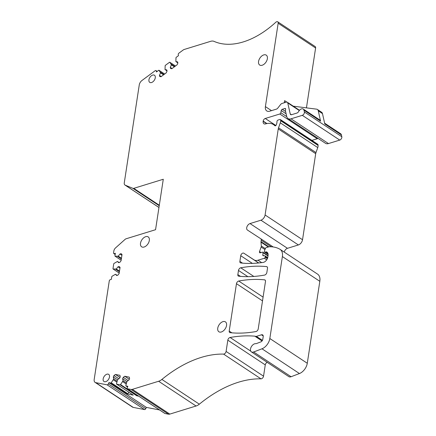 <?xml version="1.0" encoding="UTF-8"?>
<svg xmlns="http://www.w3.org/2000/svg" width="436" height="436" viewBox="0 0 436 436"><rect width="100%" height="100%" fill="white"/><g stroke="black" fill="none" stroke-linecap="round" stroke-linejoin="round"><path stroke-width="0.65" d="M155.559 229.707L163.282 179.256L133.759 188.352A2.371 1.461 -56.5 0 1 132.92 188.347L125.181 185.147A3.559 2.191 -56.5 0 1 124.947 185.028A3.559 2.191 -56.5 0 1 124.271 182.869L139.258 84.938A4.747 2.921 -56.5 0 1 142.016 80.447L155.156 70.725A1.188 0.73 -56.5 0 1 156.001 70.588A1.188 0.73 -56.5 0 1 156.219 70.932L156.448 71.956L158.65 70.327A0.474 0.294 -56.5 0 1 159.036 70.316L160.573 72.872L159.445 75.341L159.707 76.491L160.982 76.736L166.225 72.861L167.043 71.063L166.786 69.913L165.031 69.575L165.151 65.792A0.474 0.294 -56.5 0 1 165.429 65.313L169.484 62.315A0.474 0.294 -56.5 0 1 169.866 62.304L171.408 64.86L170.28 67.329L170.536 68.479L171.817 68.725L177.06 64.85L177.877 63.051L177.621 61.901L175.866 61.563L175.986 57.781A0.474 0.294 -56.5 0 1 176.264 57.301L178.466 55.672L178.237 54.647A1.188 0.73 -56.5 0 1 178.918 53.154L182.984 50.145A4.747 2.921 -56.5 0 1 184.379 49.415L210.643 41.322A9.494 5.842 -56.5 0 1 214.081 41.387A80.693 49.682 -56.5 0 0 248.656 39.998A80.693 49.682 -56.5 0 0 275.765 22.291A2.371 1.461 -56.5 0 1 277.71 21.8A2.371 1.461 -56.5 0 1 278.163 23.244L265.404 106.613A7.118 4.382 -56.5 0 0 266.756 110.929A7.118 4.382 -56.5 0 0 269.731 111.191L276.424 109.131A2.371 1.461 -56.5 0 0 277.776 108.123L280.631 104.482A2.371 1.461 -56.5 0 1 281.983 103.474L286.316 102.138A2.371 1.461 -56.5 0 1 287.308 102.226A2.371 1.461 -56.5 0 1 287.749 102.918L290.207 113.91A2.371 1.461 -56.5 0 0 290.649 114.597A2.371 1.461 -56.5 0 0 291.64 114.684L296.932 113.055A2.371 1.461 -56.5 0 0 298.638 111.507A4.033 2.485 -56.5 0 1 303.227 109.027A4.033 2.485 -56.5 0 1 303.974 110.194L304.372 111.981A2.371 1.461 -56.5 0 1 302.306 115.338L291.008 118.821A7.118 4.382 -56.5 0 1 288.033 118.559A7.118 4.382 -56.5 0 1 286.714 116.494L285.487 111.006A2.371 1.461 -56.5 0 1 285.476 110.254L285.629 109.245A1.188 0.73 -56.5 0 0 285.406 108.531A1.188 0.73 -56.5 0 0 284.91 108.488L282.266 109.3A1.188 0.73 -56.5 0 0 281.236 110.564L280.833 112.733A1.188 0.73 -56.5 0 1 279.803 113.998L265.262 118.478A2.371 1.461 -56.5 0 0 263.186 121.088L263.148 121.339A3.984 2.453 -56.5 0 0 263.911 123.753A3.984 2.453 -56.5 0 0 265.573 123.9A18.988 11.69 -56.5 0 1 273.508 124.598A18.988 11.69 -56.5 0 1 274.805 125.693A1.188 0.73 -56.5 0 0 274.887 125.759A1.188 0.73 -56.5 0 0 276.331 124.816A7.597 4.676 -56.5 0 0 276.969 121.802L276.974 121.524A1.188 0.73 -56.5 0 1 278.026 120.064L279.858 119.497A1.188 0.73 -56.5 0 1 280.353 119.54A1.188 0.73 -56.5 0 1 280.588 120.004L280.642 120.696A4.747 2.921 -56.5 0 1 280.315 122.832L278.539 127.819A4.747 2.921 -56.5 0 0 278.255 128.925L265.088 214.981A4.747 2.921 -56.5 0 1 260.935 220.202L250.024 223.564A3.799 2.338 -56.5 0 0 247.005 226.649A3.799 2.338 -56.5 0 0 247.425 230.039A3.799 2.338 -56.5 0 0 247.43 230.045L260.777 238.754A2.371 1.461 -56.5 0 1 261.229 240.192L261.011 241.642A2.371 1.461 -56.5 0 0 260.99 242.16L261.295 245.975A2.371 1.461 -56.5 0 1 261.131 247.043L259.529 251.55A1.422 0.877 -56.5 0 0 259.714 252.744A1.422 0.877 -56.5 0 0 260.308 252.798L262.423 252.15A0.948 0.583 -56.5 0 1 262.815 252.182A0.948 0.583 -56.5 0 1 263.006 252.684L262.815 255.065A1.188 0.73 -56.5 0 0 263.05 255.698A1.188 0.73 -56.5 0 0 263.328 255.774L264.766 255.785A1.188 0.73 -56.5 0 1 265.039 255.867A1.188 0.73 -56.5 0 1 265.262 256.581L265.17 257.213A0.948 0.583 -56.5 0 1 264.336 258.254L257.998 260.21A9.494 5.842 -56.5 0 1 254.046 259.867L243.806 253.185A2.371 1.461 -56.5 0 0 241.996 253.567A2.371 1.461 -56.5 0 0 240.743 255.714L239.876 261.382A2.371 1.461 -56.5 0 0 240.329 262.821A2.371 1.461 -56.5 0 0 240.759 262.968A166.132 102.286 -56.5 0 0 263.202 262.407A4.747 2.921 -56.5 0 0 267.84 257.077L268.064 255.594A5.701 3.51 -56.5 0 0 266.979 252.144A5.701 3.51 -56.5 0 0 266.298 251.845A1.188 0.73 -56.5 0 0 265.944 251.861L265.05 252.139A1.188 0.73 -56.5 0 1 264.554 252.095A1.188 0.73 -56.5 0 1 264.407 251.071L265.393 248.46A0.948 0.583 -56.5 0 1 266.156 247.659L268.767 246.852A2.371 1.461 -56.5 0 1 269.148 246.787A45.093 27.762 -56.5 0 1 279.896 249.234A11.865 7.308 -56.5 0 1 280.114 249.37A11.865 7.308 -56.5 0 1 282.375 256.559L269.835 338.516A9.494 5.842 -56.5 0 1 261.992 348.795L253.627 351.983A4.747 2.921 -56.5 0 1 251.409 351.89A4.747 2.921 -56.5 0 1 250.656 348.326A4.747 2.921 -56.5 0 1 253.534 344.336A4.747 2.921 -56.5 0 1 255.779 343.666A2.371 1.461 -56.5 0 0 256.455 343.563L260.837 341.889A2.371 1.461 -56.5 0 0 262.794 339.322L263.208 336.63A2.85 1.755 -56.5 0 0 262.668 334.903A2.85 1.755 -56.5 0 0 261.475 334.799L256.379 336.369A2.371 1.461 -56.5 0 1 255.501 336.341A4.943 3.041 -56.5 0 0 254.788 336.156A172.879 106.439 -56.5 0 0 230.094 337.486A2.371 1.461 -56.5 0 0 227.821 340.145L226.099 351.427A2.371 1.461 -56.5 0 1 223.554 354.103A113.921 70.136 -56.5 0 0 200.031 357.787A113.921 70.136 -56.5 0 0 161.892 379.429A9.494 5.842 -56.5 0 1 158.622 381.26L132.364 389.353A4.747 2.921 -56.5 0 1 131.062 389.452L127.563 388.776A1.188 0.73 -56.5 0 1 127.388 388.71A1.188 0.73 -56.5 0 1 127.29 387.577L127.868 386.301L125.977 385.936A0.474 0.294 -56.5 0 1 125.824 385.588L126.903 381.511L128.942 380.001L129.596 378.573L129.274 377.129L124.756 376.257L123.274 377.353L122.62 378.78L123.066 380.77L120.554 384.574A0.474 0.294 -56.5 0 1 120.134 384.814L116.641 384.138A0.474 0.294 -56.5 0 1 116.488 383.789L117.573 379.707L119.611 378.203L120.265 376.769L119.938 375.325L115.426 374.459L113.943 375.554L113.289 376.982L113.736 378.971L111.224 382.775A0.474 0.294 -56.5 0 1 110.804 383.01L108.907 382.645L108.324 383.914A1.188 0.73 -56.5 0 1 107.093 384.83L95.773 382.65A4.747 2.921 -56.5 0 1 95.086 382.372A4.747 2.921 -56.5 0 1 94.181 379.494L109.262 280.964A1.188 0.73 -56.5 0 1 110.297 279.656L111.354 279.334L111.752 276.729A0.474 0.294 -56.5 0 1 112.057 276.261L115.486 274.266L116.674 275.525L117.862 275.16L119.11 273.595L120.058 267.393L119.192 266.478L118.003 266.843L116.292 268.996L113.164 269.023A0.474 0.294 -56.5 0 1 112.984 268.701L113.714 263.905A0.474 0.294 -56.5 0 1 114.019 263.442L117.448 261.447L118.636 262.706L119.824 262.341L121.072 260.772L122.02 254.57L121.154 253.654L119.965 254.025L118.254 256.177L115.126 256.205A0.474 0.294 -56.5 0 1 114.946 255.883L115.344 253.278L114.287 253.605A1.188 0.73 -56.5 0 1 113.791 253.561A1.188 0.73 -56.5 0 1 113.562 252.842L113.851 250.962A3.559 2.191 -56.5 0 1 115.584 247.871L125.116 239.353A2.371 1.461 -56.5 0 1 126.037 238.803L155.559 229.707M221.357 331.981A5.935 3.652 -56.5 0 0 226.071 327.163A5.935 3.652 -56.5 0 0 225.417 321.866A5.935 3.652 -56.5 0 0 222.938 321.643A5.935 3.652 -56.5 0 0 218.223 326.466A5.935 3.652 -56.5 0 0 218.877 331.763A5.935 3.652 -56.5 0 0 221.357 331.981M151.532 82.529A4.273 2.632 -56.5 0 0 154.927 79.058A4.273 2.632 -56.5 0 0 154.458 75.243A4.273 2.632 -56.5 0 0 152.671 75.085A4.273 2.632 -56.5 0 0 149.275 78.556A4.273 2.632 -56.5 0 0 149.744 82.371A4.273 2.632 -56.5 0 0 151.532 82.529M238.726 281.029A2.371 1.461 -56.5 0 0 236.465 283.683L229.211 331.077A2.371 1.461 -56.5 0 0 229.663 332.51A2.371 1.461 -56.5 0 0 230.094 332.663A166.132 102.286 -56.5 0 0 255.954 331.54A2.371 1.461 -56.5 0 0 258.226 328.886L265.486 281.449A2.371 1.461 -56.5 0 0 265.034 280.01A2.371 1.461 -56.5 0 0 264.598 279.858A166.132 102.286 -56.5 0 0 238.726 281.029L263.088 297.123M240.754 267.797A2.371 1.461 -56.5 0 0 238.487 270.451L237.849 274.615A2.371 1.461 -56.5 0 0 238.301 276.053A2.371 1.461 -56.5 0 0 238.732 276.201A166.132 102.286 -56.5 0 0 264.598 275.078A2.371 1.461 -56.5 0 0 266.865 272.424L267.508 268.211A2.371 1.461 -56.5 0 0 267.055 266.778A2.371 1.461 -56.5 0 0 266.625 266.625A166.132 102.286 -56.5 0 0 240.754 267.797L253.839 276.446M106.896 374.208A4.273 2.632 -56.5 0 0 103.501 377.68A4.273 2.632 -56.5 0 0 103.975 381.495A4.273 2.632 -56.5 0 0 105.757 381.653A4.273 2.632 -56.5 0 0 109.153 378.175A4.273 2.632 -56.5 0 0 108.684 374.366A4.273 2.632 -56.5 0 0 106.896 374.208M145.706 236.683A5.935 3.652 -56.5 0 0 140.992 241.506A5.935 3.652 -56.5 0 0 141.645 246.803A5.935 3.652 -56.5 0 0 144.125 247.021A5.935 3.652 -56.5 0 0 148.84 242.198A5.935 3.652 -56.5 0 0 148.185 236.901A5.935 3.652 -56.5 0 0 145.706 236.683M262.172 65.247A5.935 3.652 -56.5 0 0 266.887 60.424A5.935 3.652 -56.5 0 0 266.233 55.132A5.935 3.652 -56.5 0 0 263.753 54.909A5.935 3.652 -56.5 0 0 259.038 59.732A5.935 3.652 -56.5 0 0 259.692 65.029A5.935 3.652 -56.5 0 0 262.172 65.247M95.086 382.372L132.533 407.12A4.747 2.921 -56.5 0 0 133.22 407.393L95.773 382.65M159.494 409.927L146.354 407.393L145.771 408.663A1.188 0.73 -56.5 0 1 144.539 409.578L133.22 407.393M146.354 407.393L108.907 382.645M138.664 396.161L136.751 395.795A0.474 0.294 -56.5 0 0 137.171 395.556L137.356 395.294M133.138 395.038A0.474 0.294 -56.5 0 0 133.258 395.12L127.421 393.991A0.474 0.294 -56.5 0 0 127.841 393.757L128.909 392.264M164.704 413.323A1.188 0.73 -56.5 0 0 164.835 413.453A1.188 0.73 -56.5 0 0 165.004 413.524L127.563 388.776M267.208 362.327A2.371 1.461 -56.5 0 0 265.268 364.894L263.54 376.17A2.371 1.461 -56.5 0 1 261 378.851A113.921 70.136 -56.5 0 0 237.473 382.53A113.921 70.136 -56.5 0 0 199.339 404.177A9.494 5.842 -56.5 0 1 196.069 406.009L169.806 414.102A4.747 2.921 -56.5 0 1 168.509 414.2L165.004 413.524M251.409 351.89L288.855 376.633A4.747 2.921 -56.5 0 0 291.074 376.731L299.439 373.543A9.494 5.842 -56.5 0 0 307.282 363.264L319.822 281.307A11.865 7.308 -56.5 0 0 317.561 274.119L280.114 249.37M280.353 119.54L317.795 144.289A1.188 0.73 -56.5 0 1 318.035 144.752L318.089 145.439A4.747 2.921 -56.5 0 1 317.762 147.581L315.986 152.567A4.747 2.921 -56.5 0 0 315.702 153.674L302.535 239.729A4.747 2.921 -56.5 0 1 298.382 244.95L287.471 248.313A3.799 2.338 -56.5 0 0 284.228 252.09M317.888 138.288A1.188 0.73 -56.5 0 1 317.25 138.746L311.904 140.392M288.033 118.559L325.479 143.302A7.118 4.382 -56.5 0 0 328.455 143.569L291.008 118.821M324.624 123.17L340.674 133.776A4.033 2.485 -56.5 0 1 341.415 134.942L341.819 136.724A2.371 1.461 -56.5 0 1 339.753 140.087L328.455 143.569M303.227 109.027L319.844 120.009A4.033 2.485 -56.5 0 1 320.585 121.175L318.269 110.831A4.747 2.921 -56.5 0 0 317.392 109.452A4.747 2.921 -56.5 0 0 316.574 109.158L293.286 106.177M341.415 134.942L324.798 123.96L322.482 113.611A4.747 2.921 -56.5 0 0 321.605 112.237L317.392 109.452M306.443 107.861L315.604 47.993A2.371 1.461 -56.5 0 0 315.157 46.548L277.71 21.8M284.288 102.765L284.615 100.64A7.118 4.382 -56.5 0 0 284.61 102.667M121.355 258.908L117.551 256.39M121.453 258.286L118.254 256.177M121.911 255.305L119.965 254.025M119.126 262.554L117.448 261.447M119.393 271.726L115.589 269.214M119.491 271.11L116.292 268.996M119.949 268.124L118.003 266.843M117.164 275.378L115.486 274.266M116.848 382.127L113.349 379.816M117.055 381.162L113.736 378.971M117.535 379.789L113.289 376.982M118.826 378.78L113.943 375.554M119.955 377.451L115.426 374.459M126.178 383.931L122.68 381.614M126.386 382.966L123.066 380.77M126.871 381.587L122.62 378.78M128.162 380.579L123.274 377.353M129.285 379.249L124.756 376.257M177.834 62.866L175.866 61.563M172.089 68.523L170.28 67.329M174.384 66.828L171.408 64.86M174.798 66.523L171.255 64.179M167.004 70.877L165.031 69.575M161.255 76.534L159.445 75.341M163.549 74.839L160.573 72.872M163.963 74.534L160.421 72.191M159.304 205.231L133.759 188.352M115.202 254.21L114.287 253.605M144.539 409.578L107.093 384.83M145.771 408.663L108.324 383.914M127.557 386.983L125.977 385.936M136.751 395.795L120.134 384.814M133.258 395.12L116.641 384.138M127.421 393.991L110.804 383.01M168.509 414.2L131.062 389.452M169.806 414.102L132.364 389.353M196.069 406.009L158.622 381.26M199.339 404.177L161.892 379.429M261 378.851L223.554 354.103M263.54 376.17L226.099 351.427M265.268 364.894L227.821 340.145M250.755 351.144L230.094 337.486M262.047 340.957L254.788 336.156M262.189 340.761L255.501 336.341M291.074 376.731L253.627 351.983M299.439 373.543L261.992 348.795M307.282 363.264L269.835 338.516M319.822 281.307L282.375 256.559M268.096 254.15L265.05 252.139M267.786 253.082L265.944 251.861M267.524 252.651L266.298 251.845M242.541 263.142L239.876 261.382M252.362 263.388L240.743 255.714M258.619 262.973L243.806 253.185M258.728 262.963L254.046 259.867M261.655 262.625L257.998 260.21M266.718 259.829L264.336 258.254M267.366 258.662L265.17 257.213M267.579 258.112L265.262 256.581M263.894 255.779L262.815 255.065M268.004 255.987L263.006 252.684M261.06 252.564L259.529 251.55M264.968 249.583L261.131 247.043M265.322 248.64L261.295 245.975M268.309 246.994L260.99 242.16M268.859 246.831L261.011 241.642M271.208 246.787L261.229 240.192M273.209 246.972L260.783 238.759L273.209 246.972M287.471 248.313L250.024 223.564M298.382 244.95L260.935 220.202M302.535 239.729L265.088 214.981M315.702 153.674L278.255 128.925M315.986 152.567L278.539 127.819M317.762 147.581L280.315 122.832M318.089 145.439L280.642 120.696M318.035 144.752L280.588 120.004M266.609 123.622L263.148 121.339M266.925 123.557L263.186 121.088M275.879 125.492L265.262 118.478M317.25 138.746L279.803 113.998M286.752 116.641L280.833 112.733M286.109 113.785L281.236 110.564M285.596 111.502L282.266 109.3M285.64 108.967L284.91 108.488M339.753 140.087L302.306 115.338M341.819 136.724L304.372 111.981M322.482 113.611L318.269 110.831M320.585 121.175L303.974 110.194M315.604 47.993L278.163 23.244M271.503 110.646L265.404 106.613M286.774 102.073L284.615 100.64M157.069 71.493L156.219 70.932M158.96 207.471L125.181 185.147M159.227 205.732L132.92 188.347M262.51 300.895L236.465 283.683M231.876 332.837L229.211 331.077M265.339 280.348L264.598 279.858M247.893 276.669L238.487 270.451M240.514 276.375L237.849 274.615M267.366 267.115L266.625 266.625M121.159 260.188L115.126 256.205M119.197 273.012L113.164 269.023M127.841 393.757L111.224 382.775M137.171 395.556L120.554 384.574M262.434 340.369L256.379 336.369M263.23 335.954L261.475 334.799M291.455 114.733L290.207 113.91M299.281 110.537L287.749 102.918M175.485 66.016L169.866 62.304M164.65 74.027L159.036 70.316M115.159 254.466L113.791 253.561M164.835 413.453L127.388 388.71M268.124 254.455L264.554 252.095M267.72 257.638L265.039 255.867M268.058 255.643L262.815 252.182M275.345 125.813L273.508 124.598M157.211 71.39L156.001 70.588M158.96 207.498L124.947 185.028M121.159 260.216L115.033 256.172M119.197 273.04L113.071 268.99M133.193 395.092L116.576 384.111M127.552 386.999L125.906 385.909M299.499 110.286L287.308 102.226M175.495 66.005L169.822 62.261M164.661 74.016L158.987 70.272"/></g></svg>
